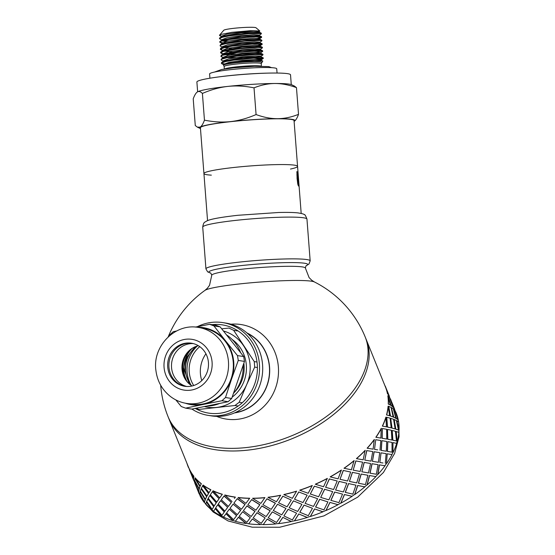 <?xml version="1.0" encoding="UTF-8"?>
<svg xmlns="http://www.w3.org/2000/svg" width="555" height="555" viewBox="0 0 555 555"><rect width="100%" height="100%" fill="white"/><g stroke="black" fill="none" stroke-linecap="round" stroke-linejoin="round"><path stroke-width="0.83" d="M261.398 60.342L261.35 59.697L255.737 59.413L242.32 60.412L228.972 62.361L223.54 64.38L223.575 64.859M230.464 62.77L231.699 62.798M261.585 62.507A19.127 1.637 175.6 0 0 235.93 62.791A19.127 1.637 175.6 0 0 223.596 65.428L224.13 66.496A18.606 1.596 175.6 0 1 236.208 64.068A18.606 1.596 175.6 0 1 261.225 63.645L262.779 61.105L261.301 60.294L243.333 61.001L223.936 64.602L223.568 65.4M261.127 56.818L261.079 56.18L255.466 55.895L242.049 56.887L228.702 58.837L223.27 60.856M221.154 59.85L221.979 59.108L227.127 57.671L235.84 56.27L255.293 54.55L263.008 54.862L262.855 54.237L253.205 54.147L243.499 54.889L225.441 57.533L221.119 59.35L221.591 60.28L224.165 61.445M223.956 64.789L221.868 63.804L221.424 63.374L221.702 62.944L225.781 61.543L233.801 60.106L253.559 58.171L263.285 58.379L263.243 57.88L261.037 56.776L243.055 57.484L223.665 61.085L223.367 61.681M224.699 54.633L229.867 55.035M260.857 53.301L260.808 52.656L255.196 52.371L241.779 53.37L228.431 55.32L222.999 57.359M223.02 57.2L221.32 56.756L223.901 57.921M262.855 54.237L260.767 53.252L242.806 53.96L223.394 57.567L221.48 58.858M224.428 51.116L229.597 51.518M260.586 49.777L260.538 49.138L254.925 48.854L241.508 49.853L228.16 51.795L222.728 53.842M222.992 54.147L220.619 52.732L223.36 51.393L240.149 48.646L258.186 47.425L262.466 47.82L260.455 49.249M229.652 52.212L235.632 52.232M221.32 56.756L220.883 56.333L222.534 55.257L237.963 52.447L256.84 50.97L262.737 51.337L262.577 50.72L260.489 49.735L242.542 50.443L223.124 54.043L222.826 54.64M223.36 54.994L223.984 55.174M224.158 47.591L229.326 47.994M260.316 46.259L260.267 45.614L254.655 45.337L241.238 46.329L227.89 48.278L222.451 50.297L222.486 50.769M220.342 49.291L224.435 47.522L232.323 46.086L252.109 44.109L262.203 44.296L262.036 43.678L249.84 43.741L230.075 45.926L220.668 48.299L220.342 49.291L220.786 49.721L223.353 50.88M229.381 48.687L235.362 48.715M262.466 47.82L262.307 47.196L260.219 46.211L242.257 46.925L222.853 50.526L220.578 52.33M260.045 42.735L259.997 42.097L254.384 41.812L240.967 42.811L227.612 44.761L222.18 46.773L222.215 47.251M261.925 40.772L261.773 40.161L258.956 39.884L251.755 40.085L231.969 42.069L224.095 43.512L220.397 44.782L220.071 45.767L220.508 46.197L223.082 47.362M262.036 43.678L259.948 42.693L241.973 43.401L222.583 47.009L220.668 48.299M222.826 47.952L223.443 48.132M223.616 40.55L228.785 40.959M257.881 39.877L259.782 39.266L259.726 38.572L254.114 38.295L240.69 39.287L227.349 41.236L221.91 43.255L221.945 43.727M222.173 43.581L222.812 43.838M222.902 41.091L226.086 41.514M259.782 39.266L241.716 39.884L222.305 43.484L222.014 44.081M259.504 35.7L259.456 35.055L253.843 34.771L240.419 35.77L227.078 37.719L221.639 39.738L221.674 40.21M222.319 43.658L219.801 42.249L221.285 41.23L227.273 39.78L246.663 37.4L255.46 36.901L261.655 37.254L261.495 36.637L259.407 35.652L241.46 36.359L222.042 39.96L219.766 41.75M259.234 32.176L259.185 31.531L253.573 31.253L240.149 32.245L226.808 34.195L221.369 36.214L221.403 36.692M259.234 32.232L241.175 32.842L221.771 36.443L219.489 38.226L219.53 38.697L222.062 37.372L228.986 35.915L248.716 33.709L261.051 33.55L261.28 33.876L259.372 35.166M222.055 40.14L219.53 38.725M261.384 33.737L261.225 33.113L260.42 32.946L246.309 33.376L226.926 35.77L219.863 37.733M261.655 37.254L257.756 38.26M261.495 36.637L253.524 36.464L233.988 38.226L225.406 39.641L220.134 41.25M220.071 45.767L220.779 45.08L225.746 43.651L244.533 41.119L260.149 40.425L261.925 40.779L259.913 42.208M221.098 42.464L222.416 42.693M223.79 42.839L226.44 43.006M262.203 44.296L258.297 45.302M220.439 49.027L221.639 49.499M222.749 53.675L221.05 53.238M225.108 50.443L223.311 50.276M222.479 50.158L221.674 50.005M224.331 49.881L226.981 50.047M262.307 47.196L256.5 46.946L237.609 48.431L228.341 49.79L220.946 51.816M220.71 52.552L221.91 53.023M262.737 51.337L260.725 52.767M235.778 54.099L227.293 54.064M225.379 53.96L223.582 53.793M224.602 53.405L227.252 53.564M254.356 52.406L262.286 51.122M262.577 50.72L254.946 50.533L235.486 52.253L226.787 53.662L221.653 55.091L220.883 56.312M263.008 54.862L260.996 56.291M236.041 57.616L227.564 57.588M263.285 58.379L259.379 59.385M225.92 61.001L224.123 60.835M254.898 59.447L262.82 58.164M263.125 57.755L251.318 57.796L241.3 58.663L224.324 61.397L221.389 62.895M219.579 35.125L223.783 30.254A16.227 1.387 -4.4 0 1 239.809 27.75A16.227 1.387 -4.4 0 1 256.022 27.778L259.789 30.976L250.305 30.705L231.921 32.336L221.029 34.403L219.496 35.395L221.389 36.096M259.15 31.475L259.789 30.976M220.495 76.687A43.415 3.719 -4.4 0 1 228.584 75.723A43.415 3.719 -4.4 0 1 266.379 73.156M294.101 121.365A47.841 4.1 175.6 0 0 294.261 121.281A47.841 4.1 175.6 0 0 294.441 121.163A47.841 4.1 175.6 0 0 277.625 118.694A47.841 4.1 175.6 0 0 230.596 121.6A47.841 4.1 175.6 0 0 200.189 127.095A47.841 4.1 175.6 0 0 200.105 128.427A47.841 4.1 175.6 0 0 200.466 128.573M197.483 91.887L197.302 92.005A47.841 4.1 -4.4 0 1 197.302 92.005A47.841 4.1 -4.4 0 1 197.483 91.887A47.841 4.1 -4.4 0 1 227.883 86.4C219.607 87.315 211.108 89.667 202.402 93.441C200.598 91.568 198.954 91.048 197.483 91.887C196.012 92.775 194.59 95.085 193.216 98.825L195.277 125.541L197.407 127.157L200.189 127.095C201.659 126.207 203.081 123.897 204.455 120.157C213.599 121.996 222.312 122.482 230.596 121.6C238.872 120.685 247.363 118.333 256.077 114.559C263.632 117.334 270.819 118.708 277.625 118.694C284.431 118.638 291.396 117.188 298.521 114.344C297.154 118.083 295.732 120.393 294.261 121.281M294.33 86.011L296.467 87.628C288.912 84.859 281.725 83.479 274.919 83.493A47.841 4.1 -4.4 0 1 291.639 84.742L294.33 86.011M274.919 83.493C268.114 83.548 261.148 84.998 254.024 87.843C244.88 86.004 236.166 85.519 227.883 86.4A47.841 4.1 -4.4 0 1 274.919 83.493M202.402 93.441L204.455 120.157M296.467 87.628L298.521 114.344M254.024 87.843L256.077 114.559M222.722 63.582L224.04 63.811M223.616 64.144A21.055 1.804 -4.4 0 1 222.756 64.04M262.626 60.918L254.377 60.648L241.39 61.577L229.437 63.187L223.686 64.775M223.54 64.304L222.867 64.137M290.487 169.053A46.953 4.024 175.6 0 0 297.563 166.347A46.953 4.024 175.6 0 0 250.437 165.938A46.953 4.024 175.6 0 0 203.928 173.555A46.953 4.024 175.6 0 0 206.869 174.714A46.953 4.024 175.6 0 0 211.337 175.144M277.056 73.045L276.73 68.799A33.668 2.886 175.6 0 0 242.944 68.501A33.668 2.886 175.6 0 0 209.596 73.961L209.922 78.206M291.271 84.596L290.522 74.821A46.953 4.024 175.6 0 0 243.395 74.412A46.953 4.024 175.6 0 0 196.886 82.022L197.642 91.804M203.928 173.555A46.953 4.024 175.6 0 1 250.437 165.938A46.953 4.024 175.6 0 1 297.563 166.347L294.046 120.588A46.953 4.024 175.6 0 0 246.919 120.171A46.953 4.024 175.6 0 0 200.41 127.789L207.549 220.612M160.686 385.232A106.317 106.317 0 0 0 168.13 416.847A106.317 63.922 158 0 0 268.523 443.494A106.317 63.922 158 0 0 366.022 366.175A106.317 63.922 158 0 0 365.218 337.045L366.279 339.667A106.317 63.922 158 0 1 367.181 342.137A106.317 63.922 158 0 1 367.091 368.798A106.317 63.922 158 0 1 247.35 450.188A106.317 63.922 158 0 1 170.267 421.876A106.317 63.922 158 0 1 169.192 419.476L188.325 466.713A106.317 63.922 -22 0 0 188.679 467.56L189.422 469.426M298.097 183.865L298.132 185.363M296.752 171.752L297.313 173.951M296.925 173.993L297.584 173.93M298.493 179.251L298.84 184.87L298.562 186.071L297.848 184.399L297.078 178.578L296.96 172.917L297.452 171.689L298.264 179.265M298.014 182.179L298.389 183.837L298.486 182.512L297.626 173.93L298.014 182.179L297.452 182.234M296.904 173.986L297.605 173.923L296.89 174.235M297.737 183.892L298.493 183.587M298.951 184.385L298.153 174.027M298.798 182.352L298.715 181.277M234.508 412.899A41.993 39.308 -81.2 0 0 269.168 377.338A41.993 39.308 -81.2 0 0 246.933 332.931M216.617 416.361A47.841 44.782 -81.2 0 0 237.325 419.344A47.841 44.782 -81.2 0 0 278.409 367.465A47.841 44.782 -81.2 0 0 230.935 324.203M210.338 272.949C210.609 272.72 211.08 273.497 211.76 275.287A46.953 4.024 -4.4 0 1 211.76 275.287L209.554 285.256L207.376 288.239L204.968 290.369A55.438 4.752 -4.4 0 1 204.968 290.369A55.438 4.752 -4.4 0 1 240.468 283.834A55.438 4.752 -4.4 0 1 314.407 281.954L314.407 281.954A106.317 106.317 0 0 1 365.218 337.045M191.94 409.077A46.953 43.956 -81.2 0 0 208.333 415.404A46.953 43.956 -81.2 0 0 258.977 375.749A46.953 43.956 -81.2 0 0 222.749 322.601A46.953 43.956 -81.2 0 0 197.386 326.687M195.263 408.431A44.65 41.798 -81.2 0 0 256.486 377.442A44.65 41.798 -81.2 0 0 211.996 324.661M235.105 412.636A41.819 39.141 -81.2 0 0 269.008 377.31A41.819 39.141 -81.2 0 0 247.426 333.368M208.333 415.404L211.476 415.889A46.953 43.956 -81.2 0 0 262.12 376.241A46.953 43.956 -81.2 0 0 225.892 323.093L222.749 322.601M201.763 380.591A28.707 26.869 98.8 0 1 205.933 353.778M197.344 345.98A30.386 28.444 -81.2 0 0 191.218 385.42M199.758 346.632A28.707 26.869 -81.2 0 0 193.716 385.524M223.575 331.044A38.982 36.491 98.8 0 1 243.694 345.925A38.982 36.491 98.8 0 1 246.67 384.65A38.982 36.491 98.8 0 1 216.61 407.432A38.982 36.491 98.8 0 1 204.559 406.6M221.743 328.81L228.972 328.067L233.669 330.336L254.266 361.596L257.014 362.02M237.491 330.933L233.669 330.336M257.409 367.528L254.689 367.105L246.67 384.65L239.205 402.278L242.264 402.75M238.178 406.024L234.931 405.518L198.85 409.43L196.345 408.223M234.931 405.518L239.205 402.278M254.689 367.105L254.266 361.596M197.15 327.256A38.982 36.491 98.8 0 1 225.427 340.701L213.939 325.903L220.141 326.867L243.694 356.56L237.491 355.595L225.427 340.701A38.982 36.491 98.8 0 1 231.595 378.933L238.275 360.431L244.477 361.395L231.692 398.483L225.49 397.519L231.595 378.933A38.982 36.491 98.8 0 1 203.477 404.401L221.938 400.745L228.14 401.709L191.801 409.104L185.599 408.14L203.477 404.401A38.982 36.491 98.8 0 1 185.356 403.201M175.845 399.912L181.263 406.531L185.599 408.14M226.933 335.171A38.448 35.992 98.8 0 1 240.516 352.397M243.194 365.447A38.448 35.992 98.8 0 1 233.676 393.155M219.343 403.575A38.448 35.992 98.8 0 1 207.105 406.087M185.342 386.356A21.798 20.403 98.8 0 1 169.143 361.791A21.798 20.403 98.8 0 1 192.03 343.302M195.159 344.176A21.798 20.403 98.8 0 1 207.827 369.894A21.798 20.403 98.8 0 1 184.725 386.273A21.798 20.403 98.8 0 1 167.915 361.603A21.798 20.403 98.8 0 1 191.419 343.198A21.798 20.403 98.8 0 1 195.159 344.176M198.412 327.429L203.213 328.178A38.448 35.992 98.8 0 1 209.811 329.899A38.448 35.992 98.8 0 1 232.156 375.27A38.448 35.992 98.8 0 1 191.413 404.165L186.605 403.416C180.84 402.5 175.595 400.301 170.878 396.818C162.372 390.255 157.391 381.542 155.941 370.671C152.167 346.598 174.874 322.941 198.412 327.429A38.448 35.992 98.8 0 1 205.01 329.15A38.448 35.992 98.8 0 1 227.356 374.521A38.448 35.992 98.8 0 1 186.605 403.416M176.67 330.96L173.264 331.689L169.705 334.908L169.351 335.865M220.141 326.867L215.805 325.251L209.603 324.286L195.36 327.089M209.603 324.286L213.939 325.903M244.477 361.395L243.694 356.56M237.491 355.595L238.275 360.431M228.14 401.709L231.692 398.483M225.49 397.519L221.938 400.745M186.945 381.396A26.578 24.878 98.8 0 1 183.837 370.629A26.578 24.878 98.8 0 1 192.051 348.519M193.14 347.756A23.033 21.562 -81.2 0 0 187.75 382.45M197.08 346.063A26.578 24.878 -81.2 0 0 190.989 385.26M186.667 386.474A21.798 20.403 98.8 0 1 171.564 363.83A21.798 20.403 98.8 0 1 190.254 343.684A21.798 20.403 98.8 0 1 193.327 343.594M192.106 385.982A21.798 20.403 98.8 0 1 182.234 363.83A21.798 20.403 98.8 0 1 198.357 345.716M265.137 517.94L257.027 512.681L253.198 517.884L261.225 523.303L265.137 517.94L256.972 512.806M257.936 511.488L266.136 516.552L270.229 510.718L261.932 505.931L257.936 511.488L261.932 505.931M262.89 504.648L271.222 509.358L275.412 503.177L267.01 498.744L262.89 504.648L267.01 498.744M277.5 504.356L273.324 510.496L277.521 504.245L285.985 508.449L277.521 504.245M272.29 511.988L268.204 517.773L272.325 511.87L280.705 516.421L272.325 511.87M263.306 524.496L267.246 519.057L263.306 524.496A106.317 63.922 158 0 1 260.33 524.482L252.352 518.994L248.793 523.726A106.317 63.922 158 0 1 246.025 523.365L238.511 517.177L235.369 521.332A106.491 64.033 158 0 0 245.934 523.476L238.414 517.295M282.793 496.302L278.554 502.781L282.8 496.191L291.299 500.055L282.8 496.191M268.01 497.37L276.439 501.734L280.677 495.213A106.317 63.922 -22 0 1 268.037 497.252L268.01 497.37A106.491 64.033 -22 0 0 280.67 495.324M278.554 502.781L287.046 506.798L291.299 500.055M273.324 510.496L281.753 514.86L285.985 508.449M268.204 517.773L276.536 522.484L280.705 516.421M377.74 474.456L379.356 464.882L385.031 465.763A106.491 64.033 158 0 1 377.879 474.49L377.74 474.456A106.317 63.922 158 0 1 375.756 476.585L375.888 476.62A106.491 64.033 158 0 1 367.167 484.904L367.056 484.848A106.317 63.922 158 0 1 364.697 486.846L364.815 486.901A106.491 64.033 158 0 1 354.749 494.533L354.652 494.47A106.317 63.922 158 0 1 351.988 496.274L352.078 496.35A106.491 64.033 158 0 1 340.916 503.149L340.839 503.066A106.317 63.922 158 0 1 337.94 504.641L338.009 504.724A106.491 64.033 158 0 1 326.014 510.524L325.965 510.427A106.317 63.922 158 0 1 322.892 511.738L322.934 511.835A106.491 64.033 158 0 1 310.405 516.49L310.384 516.379A106.317 63.922 158 0 1 307.22 517.392L307.234 517.496A106.491 64.033 158 0 1 294.483 520.888L294.49 520.777A106.317 63.922 158 0 1 291.306 521.457L291.299 521.568A106.491 64.033 158 0 1 278.638 523.615L278.666 523.504A106.317 63.922 158 0 1 275.544 523.837L267.246 519.057M278.666 523.504L282.835 517.364L291.306 521.457M294.49 520.777L298.736 513.965L307.22 517.392M310.384 516.379L314.553 508.928L322.892 511.738M325.965 510.427L329.892 502.393L337.94 504.641M340.839 503.066L344.384 494.512L351.988 496.274M354.652 494.47L357.67 485.479L364.697 486.846M367.056 484.848L369.422 475.524L375.756 476.585M384.06 465.61L379.356 464.882M386.46 463.529L387.217 453.817L386.46 463.529A106.317 63.922 158 0 1 384.886 465.742M392.982 452.346L392.975 442.599L392.982 452.346A106.317 63.922 158 0 1 391.872 454.566M396.478 440.954L392.711 440.177L392.225 430.458L392.878 440.171L396.478 440.954L395.438 431.284L392.225 430.458M390.998 427.849L387.397 427.059L386.752 417.353L387.563 427.045L390.998 427.849M387.466 393.745L388.75 395.021L387.466 393.745A106.317 63.922 -22 0 0 385.413 386.911L366.279 339.667A106.317 63.922 158 0 1 367.091 368.798A106.317 63.922 158 0 1 269.584 446.116A106.317 63.922 158 0 1 169.192 419.476L168.13 416.847M397.151 441.176L396.18 431.506L397.151 441.176A106.317 63.922 158 0 1 396.846 442.286A106.317 63.922 158 0 1 396.527 443.348M398.872 430.305L396.901 420.801L398.872 430.305A106.317 63.922 158 0 1 398.733 432.352M395.715 411.9L396.201 413.093A106.491 64.033 158 0 1 398.261 419.941L396.645 415.598M199.89 495.102A106.317 63.922 158 0 1 199.307 493.804L199.148 493.423M205.704 503.968A106.317 63.922 158 0 1 204.483 502.483L200.001 493.894L199.987 495.698A106.491 64.033 158 0 0 204.33 502.566L199.849 493.971M213.654 511.224A106.317 63.922 158 0 1 211.961 509.941L206.578 501.866L205.648 504.162A106.491 64.033 158 0 0 211.816 510.038L206.432 501.956M223.644 517.017A106.317 63.922 158 0 1 221.535 516.004L215.34 508.505L213.571 511.37A106.491 64.033 158 0 0 221.41 516.108L215.208 508.609M235.459 521.214A106.317 63.922 158 0 1 232.982 520.514L226.072 513.652L223.561 517.142A106.491 64.033 158 0 0 232.878 520.625L225.954 513.763M395.077 410.79L393.967 408.182M390.533 399.128L392.947 406.815L394.064 408.147L392.78 406.87L391.331 402.479M397.921 419.629L396.138 418.498L393.668 409.125L396.305 418.456L397.921 419.629L394.882 410.423L393.668 409.125M395.673 418.227L393.557 417.18L391.421 407.724L393.724 417.145L395.673 418.227M398.448 430.021L395.666 429.126L394.196 419.524L395.833 429.098L398.448 430.021L396.409 420.537L394.196 419.524M394.952 428.904L391.837 428.058L390.699 418.408L392.003 428.037L394.952 428.904M194.618 482.26L193.834 480.304M391.754 439.983L387.667 439.22L387.501 429.487L387.827 439.22L391.754 439.983M392.059 452.152L387.348 451.388L387.806 441.655L387.501 451.395L392.059 452.152L391.99 442.411L387.806 441.655M198.94 491.723L194.77 482.982L199.023 493.478L198.184 490.127M199.176 489.357L194.534 480.852L194.673 482.572L198.78 491.348L199.176 489.357L194.534 480.852M386.148 451.194L381.146 450.403L381.902 440.698L381.292 450.424L386.148 451.194M385.295 463.342L386.148 453.636L381.049 452.845L379.849 462.502L382.999 462.988M379.849 462.502L381.049 452.845M204.448 502.06L205.288 499.812L200.195 491.557L199.869 493.513L204.448 502.06L205.142 499.902L200.195 491.557M206.647 496.822L201.118 488.837L200.334 491.036L205.371 499.333L206.647 496.822L201.118 488.837M372.565 461.365L378.434 462.287L379.717 452.637L374.181 451.784L372.433 461.33L374.042 451.756L378.746 452.491M378.059 464.688L371.975 463.709L369.97 473.172L376.359 474.248L378.059 464.688L371.975 463.709M212.149 509.4L213.841 506.597L207.903 498.896L206.682 501.373L212.149 509.4L213.703 506.694L207.903 498.896M216.221 502.879L209.894 495.483L208.257 498.244L214.147 505.987L216.221 502.879L209.894 495.483M364.233 462.447L361.853 471.778L364.115 462.398L370.573 463.501L364.115 462.398M367.916 475.288L361.104 474.039L358.391 483.211L365.467 484.591L367.916 475.288L361.104 474.039M221.945 515.317L224.386 511.897L217.692 504.821L215.666 507.881L221.945 515.317L224.269 512.008L217.692 504.821M227.668 507.388L220.64 500.638L218.247 504.016L224.893 511.141L227.668 507.388L220.64 500.638M352.46 472.423L349.435 481.414L352.363 472.361L359.501 473.776L352.363 472.361M355.977 485.181L348.547 483.565L345.245 492.347L352.89 494.137L355.977 485.181L348.547 483.565M233.586 519.674L236.666 515.588L229.333 509.178L226.6 512.875L233.586 519.674L236.569 515.706L229.333 509.178M237.353 514.665L240.71 510.239L233.1 504.169L230.054 508.207L237.353 514.665L239.704 511.571M339.154 481.469L335.602 490.023L339.07 481.386L346.771 483.225L339.07 481.386M342.532 494.123L334.609 492.049L330.856 500.353L338.932 502.629L342.532 494.123L334.609 492.049M240.766 514.194L242.618 511.738L250.305 517.697L242.618 511.738M243.395 510.718L247.037 505.869L243.395 510.718L251.214 516.49L255.016 511.356L247.037 505.869M324.64 489.364L320.7 497.398L324.578 489.267L332.695 491.605L324.578 489.267M327.915 501.893L319.645 499.278L315.58 507.027L323.947 509.872L327.915 501.893L319.645 499.278M253.198 517.884L257.027 512.681M309.267 495.906L305.09 503.364L309.239 495.809L317.62 498.709L309.239 495.809M312.479 508.297L304.022 505.085L299.797 512.216L308.289 515.685L312.479 508.297L304.022 505.085M293.428 500.95L289.169 507.763L293.422 500.839L301.92 504.37L293.422 500.839M283.855 494.644L283.862 494.526A106.317 63.922 -22 0 0 296.592 491.14L292.367 498.328L283.855 494.644A106.491 64.033 -22 0 0 296.606 491.251M247.953 504.641L251.72 499.562L247.953 504.641M247.884 504.766L255.91 510.177L259.872 504.696L251.72 499.562M252.622 498.362L252.685 498.244A106.317 63.922 -22 0 0 264.915 497.592L260.822 503.427L252.622 498.362A106.491 64.033 -22 0 0 264.881 497.71M298.729 492.063L294.49 499.209L298.708 491.959L307.165 495.171L298.708 491.959M299.776 490.238L299.755 490.134A106.317 63.922 -22 0 0 312.264 485.493L308.205 493.284L299.776 490.238A106.491 64.033 -22 0 0 312.305 485.59M314.38 486.249L310.3 494.006L314.331 486.159L322.601 488.768L314.331 486.159M315.386 484.279L315.337 484.182A106.317 63.922 -22 0 0 327.311 478.396L323.572 486.735L315.386 484.279A106.491 64.033 -22 0 0 327.381 478.479M329.372 479.007L325.605 487.318L329.295 478.923L337.218 480.998L329.295 478.923M330.287 476.898L330.211 476.814A106.317 63.922 -22 0 0 341.367 470.029L338.092 478.84L330.287 476.898A106.491 64.033 -22 0 0 341.457 470.099M343.323 470.515L340.014 479.298L343.233 470.439L350.663 472.055L343.233 470.439M344.121 468.288L344.024 468.219A106.317 63.922 -22 0 0 354.076 460.601L351.398 469.794L344.121 468.288A106.491 64.033 -22 0 0 354.187 460.657M355.901 460.969L353.181 470.147L355.79 460.921L362.602 462.162L355.79 460.921M356.539 458.659L356.428 458.603A106.317 63.922 -22 0 0 365.128 450.334L363.171 459.817L356.539 458.659A106.491 64.033 -22 0 0 365.259 450.376M366.793 450.625L364.788 460.095L366.661 450.584L372.745 451.562L366.661 450.584M367.25 448.239L367.119 448.204A106.317 63.922 -22 0 0 374.257 439.498L373.12 449.162L367.25 448.239A106.491 64.033 -22 0 0 374.403 439.518M379.981 450.216L380.834 440.51L375.735 439.72L374.535 449.383L377.684 449.869M374.535 449.383L375.735 439.72M380.841 438.075L375.832 437.278A106.317 63.922 -22 0 0 381.229 428.342L380.841 438.075M386.585 439.033L382.034 438.263L382.333 428.529L382.187 438.277L386.585 439.033M386.44 426.864L382.353 426.094A106.317 63.922 -22 0 0 385.885 417.152L386.44 426.864M389.638 415.778L386.523 414.932A106.317 63.922 -22 0 0 388.098 406.198L389.638 415.778M392.968 416.937L390.352 416L388.715 406.44L390.519 415.973L392.968 416.937M390.359 405.101L388.243 404.061A106.317 63.922 -22 0 0 387.82 395.75L390.359 405.101M392.44 406.558L390.824 405.379L388.188 396.055L390.991 405.33L392.44 406.558M389.763 397.664L388.653 395.056M193.626 478.597L189.456 469.856L193.709 480.352L192.869 477.002M193.626 478.146L193.861 476.239A106.317 63.922 -22 0 1 189.526 469.384L193.626 478.146M199.287 488.851L199.973 486.693L195.034 478.354L194.555 480.394L199.287 488.851M200.202 486.118L201.333 483.696A106.317 63.922 -22 0 1 195.173 477.834L200.202 486.118M206.98 496.177L208.527 493.471L202.728 485.68L201.368 488.247L206.98 496.177M238.081 497.599L238.164 497.481A106.317 63.922 -22 0 0 249.701 498.23L245.9 503.364L238.081 497.599A106.491 64.033 -22 0 0 249.639 498.355M208.964 492.757L210.907 489.753A106.317 63.922 -22 0 1 203.081 485.028L208.964 492.757M216.755 502.088L219.072 498.772L212.503 491.591L210.352 494.762L216.755 502.088M219.697 497.904L222.361 494.269A106.317 63.922 -22 0 1 213.058 490.787L219.697 497.904M232.039 501.547L224.844 494.97A106.317 63.922 -22 0 0 235.396 497.113L234.39 498.445M235.452 501.068L237.304 498.619L233.898 503.114L241.474 509.233L245.067 504.453L237.304 498.619M228.376 506.438L231.352 502.462L224.123 495.941L221.285 499.757L228.376 506.438M288.107 509.428L283.869 515.907L288.114 509.31L296.613 513.174L288.114 509.31M275.544 523.837L267.198 519.175M275.509 523.955A106.491 64.033 158 0 1 263.25 524.614M240.62 510.357L233.1 504.169M231.352 502.462L224.019 496.052M260.33 524.482L252.352 518.994M260.267 524.6A106.491 64.033 158 0 1 248.709 523.844L248.793 523.726M252.275 519.112L248.709 523.844M242.535 511.856L239.212 516.24L246.788 522.359L250.305 517.697M254.953 511.474L246.961 505.987M244.991 504.571L237.221 498.737M228.272 506.548L231.255 502.58M224.747 495.088A106.491 64.033 -22 0 0 235.306 497.231M270.195 510.836L261.884 506.056M259.823 504.814L251.658 499.68M275.391 503.295L266.976 498.862M219.072 498.772L212.378 491.695M224.893 511.141L227.564 507.499M216.63 502.199L218.954 498.883M208.527 493.471L202.589 485.778M214.147 505.987L216.096 502.983M206.842 496.274L208.389 493.575M199.973 486.693L194.881 478.438M205.371 499.333L206.502 496.912M199.134 488.934L199.828 486.784M219.579 498.015L222.361 494.269M212.933 490.891A106.491 64.033 -22 0 0 222.25 494.38M198.78 491.348L199.016 489.441M193.709 480.352L193.466 478.674M208.833 492.861L210.907 489.753M202.943 485.125A106.491 64.033 -22 0 0 210.782 489.864M186.938 463.293A106.491 64.033 -22 0 0 188.159 466.783L189.401 469.044M193.993 480.679L192.46 477.397M199.023 493.478L198.78 491.799M192.987 478.715L194.715 482.163M200.057 486.208L201.333 483.696M195.02 477.917A106.491 64.033 -22 0 0 201.188 483.793M199.897 495.136L197.774 490.523M199.141 493.874A106.491 64.033 158 0 1 198.787 493.027L198.301 491.834M193.466 478.223L193.861 476.239M189.359 469.454A106.491 64.033 -22 0 0 193.702 476.315M188.159 466.783A106.491 64.033 -22 0 0 188.513 467.629L188.679 467.56M389.52 396.929L389.742 397.616M386.585 389.353L389.43 396.964M392.607 406.503L389.568 397.304L388.354 396.006M394.834 410.048L394.841 410.492M394.785 410.069L392.434 403.79L394.654 409.278M391.899 402.479L392.434 403.79M394.064 408.147L390.401 398.774M388.243 404.061L390.526 405.06M395.84 418.179L393.301 408.82L391.587 407.682M393.134 416.902L391.102 407.412L388.882 406.399M395.847 412.247L394.959 410.832M395.125 410.769L398.261 419.941M384.372 384.178A106.491 64.033 -22 0 0 384.025 383.491M386.523 414.932L389.804 415.757M395.118 428.876L393.578 419.289L390.866 418.38M391.164 427.836L390.123 418.165L386.911 417.332M399.038 430.271A106.491 64.033 158 0 0 398.615 421.946L396.901 420.801M388.75 395.021L385.572 386.849A106.491 64.033 -22 0 0 385.219 386.002L385.059 386.072M387.633 393.689A106.491 64.033 -22 0 0 385.572 386.849M382.353 426.094L386.599 426.857M391.913 439.976L391.365 430.257L387.661 429.48M386.745 439.033L386.675 429.286L382.492 428.529M397.318 441.156A106.491 64.033 158 0 0 398.892 432.407L396.18 431.506M388.41 404.019A106.491 64.033 -22 0 0 387.987 395.701M375.832 437.278L380.994 438.082M386.308 451.208L386.703 441.468L382.055 440.705M393.141 452.346A106.491 64.033 158 0 0 396.679 443.383L392.975 442.599M386.689 414.911A106.491 64.033 -22 0 0 388.271 406.163M386.606 463.543A106.491 64.033 158 0 0 392.017 454.594L387.369 453.83M364.788 460.095L371.045 461.122L372.745 451.562M382.513 426.094A106.491 64.033 -22 0 0 386.051 417.131M379.495 464.91L377.879 474.49M372.107 463.744L370.095 473.214M361.853 471.778L368.485 472.943L370.573 463.501M353.181 470.147L360.153 471.473L362.602 462.162M375.978 437.298A106.491 64.033 -22 0 0 381.389 428.342M375.888 476.62L369.422 475.524M369.547 475.566L367.167 484.904M361.215 474.095L358.495 483.273M349.435 481.414L356.712 482.919L359.501 473.776M340.014 479.298L347.576 481.012L350.663 472.055M364.815 486.901L357.67 485.479M357.774 485.542L354.749 494.533M348.637 483.634L345.328 492.424M335.602 490.023L343.406 491.966L346.771 483.225M325.605 487.318L333.617 489.51L337.218 480.998M352.078 496.35L344.384 494.512M344.468 494.588L340.916 503.149M334.686 492.132L330.919 500.443M320.7 497.398L328.886 499.861L332.695 491.605M310.3 494.006L318.632 496.753L322.601 488.768M338.009 504.724L329.892 502.393M329.954 502.483L326.014 510.524M319.694 499.375L315.615 507.131M305.09 503.364L313.519 506.41L317.62 498.709M294.49 499.209L302.975 502.566L307.165 495.171M322.934 511.835L314.553 508.928M314.581 509.032L310.405 516.49M304.036 505.189L299.804 512.327M289.169 507.763L297.674 511.446L301.92 504.37M307.234 517.496L298.736 513.965M298.743 514.076L294.483 520.888M283.869 515.907L292.36 519.924L296.613 513.174M291.299 521.568L282.835 517.364M282.814 517.482L278.638 523.615M261.134 66.177A18.606 1.596 175.6 0 0 236.423 66.857A18.606 1.596 175.6 0 0 224.608 68.986M210.449 273.011A49.61 4.253 -4.4 0 1 241.064 265.602A49.61 4.253 -4.4 0 1 291.243 262.584A49.61 4.253 -4.4 0 1 306.332 265.637L308.955 264.041L310.169 260.857L306.957 219.093A52.274 4.482 -4.4 0 0 303.682 217.81A52.274 4.482 -4.4 0 0 236.666 220.279A52.274 4.482 -4.4 0 0 202.721 227.12C203.65 221.001 205.322 222.479 206.287 221.202L208.104 220.404C211.698 219.01 220.501 217.234 237.935 215.284L278.541 212.496C286.824 212.287 293.213 212.405 297.702 212.863C301.92 213.508 304.14 214.126 304.355 214.709C304.771 214.181 305.638 215.638 306.957 219.093M211.76 275.287A46.953 4.024 -4.4 0 1 242.251 269.154A46.953 4.024 -4.4 0 1 305.396 268.086L309.093 277.597L311.702 280.213L314.407 281.954M210.477 273.025L207.619 271.839L205.933 268.884A52.274 4.482 -4.4 0 1 239.878 262.05A52.274 4.482 -4.4 0 1 306.901 259.574A52.274 4.482 -4.4 0 1 310.169 260.857M298.132 184.926L298.84 184.87M297.265 173.576L297.973 173.514M297.66 183.511L298.222 183.462M297.091 178.814L297.702 178.759M296.897 175.311L297.48 175.262M234.418 392.253A33.224 31.101 -81.2 0 0 243.867 363.338M232.073 339.417A34.993 32.759 98.8 0 1 232.212 397.109M196.421 340.499A25.69 24.052 98.8 0 1 203.463 384.136A25.69 24.052 98.8 0 1 164.329 369.568A25.69 24.052 98.8 0 1 196.421 340.499M398.095 419.989A106.317 63.922 158 0 1 398.414 421.793M223.263 60.856L223.304 61.334M222.992 57.338L223.034 57.81M222.722 53.814L222.777 54.508M219.759 41.75L219.801 42.249M220.578 52.309L220.612 52.808M221.389 62.868L221.424 63.374M200.105 128.427L197.407 127.157M261.225 33.113L259.136 32.128M261.773 40.161L259.685 39.169M220.397 44.782L222.305 43.484M221.216 55.334L223.124 54.043M221.75 62.382L223.665 61.085M259.102 31.642L259.712 31.233M221.785 36.623L219.849 35.707M259.643 38.69L261.551 37.393M260.184 45.725L262.099 44.435M261.266 59.808L263.181 58.511M224.13 66.496L224.324 69.035M261.225 63.645L261.419 66.177M214.494 72.067L221.549 69.514L233.606 67.821L254.474 66.302L268.745 66.586L271.603 67.668M306.436 265.561C306.138 265.373 305.791 266.213 305.396 268.086M205.933 268.884L202.721 227.12M297.709 183.899L298.41 183.837M297.563 166.347L298.174 174.277M298.895 183.636L301.185 213.411M204.968 290.369A106.317 106.317 0 0 0 168.193 336.892M195.117 346.778L186.848 357.24L184.551 370.615L189.338 383.984M187.132 353.57L183.011 370.379L183.795 375.09M389.339 396.152L387.119 390.664M398.185 419.962L398.601 421.932M398.684 422.404L399.059 436.757L394.605 453.47L383.408 472.506L357.684 497.148L323.933 515.893L279.692 527.25L252.185 527.188L228.126 520.958L213.175 511.994L203.484 501.442"/></g></svg>
